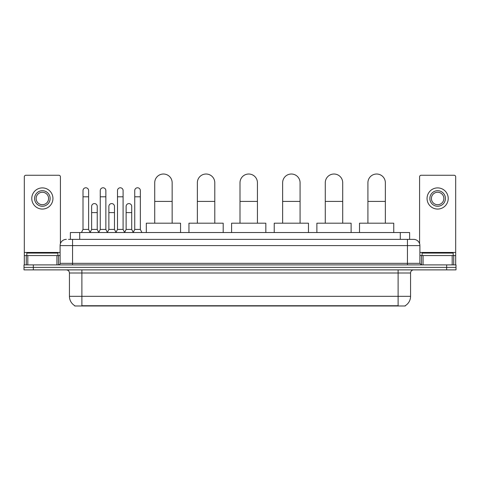 <?xml version="1.0" encoding="UTF-8"?>
<svg xmlns="http://www.w3.org/2000/svg" width="480" height="480" viewBox="0 0 480 480"><rect width="100%" height="100%" fill="white"/><g stroke="black" fill="none" stroke-linecap="round" stroke-linejoin="round"><path stroke-width="0.72" d="M70.38 239.376L70.38 232.53L409.62 232.53L409.62 239.376M405.27 305.676L405.27 305.982L74.73 305.982L74.73 305.676M74.826 305.73A10.896 10.896 0 0 1 69.438 296.334L81.888 296.334L81.888 305.73L398.112 305.73L398.112 296.334L410.562 296.334L410.562 272.994A3.114 3.114 0 0 1 413.67 269.88M69.438 296.334L69.438 272.994C69.258 271.098 68.22 270.066 66.33 269.88M405.174 305.73A10.896 10.896 0 0 0 410.562 296.334M33.336 264.9L456 264.9L456 267.39L24 267.39L24 269.88L33.336 269.88L33.336 267.39L24 267.39L24 264.9L33.336 264.9L33.336 267.39L456 267.39L456 269.88L33.336 269.88M68.652 239.376L413.67 239.376A6.222 6.222 0 0 1 419.898 245.604L419.898 263.34L421.452 264.9M68.508 239.376L72.552 239.376L72.552 245.604L60.102 245.604L60.102 263.34A1.554 1.554 0 0 1 58.548 264.9M66.33 239.376A6.222 6.222 0 0 0 60.102 245.604M419.898 245.604L407.448 245.604L407.448 239.376L413.67 239.376M57.924 255.564L57.924 253.074L26.802 253.074L26.802 255.564M56.916 264.9L56.916 255.564L27.81 255.564L27.81 264.9M60.414 243.66L60.414 176.82A1.554 1.554 0 0 0 58.86 175.26L25.866 175.26A1.554 1.554 0 0 0 24.312 176.82L24.312 255.564L27.81 255.564M56.916 255.564L60.102 255.564M24.312 264.9L24.312 255.564M42.366 190.698A7.782 7.782 0 0 0 34.584 198.48A7.782 7.782 0 0 0 42.366 206.262A7.782 7.782 0 0 0 50.142 198.48A7.782 7.782 0 0 0 42.366 190.698M42.366 192.258A6.222 6.222 0 0 0 36.138 198.48A6.222 6.222 0 0 0 42.366 204.708A6.222 6.222 0 0 0 48.588 198.48A6.222 6.222 0 0 0 42.366 192.258M42.366 209.064A10.584 10.584 0 0 0 52.944 198.48A10.584 10.584 0 0 0 42.366 187.896A10.584 10.584 0 0 0 31.782 198.48A10.584 10.584 0 0 0 42.366 209.064M453.198 255.564L453.198 253.074L422.076 253.074L422.076 255.564M154.722 223.194L154.722 182.73A8.712 8.712 0 0 1 163.434 174.018A8.712 8.712 0 0 1 172.152 182.73A8.712 8.712 0 0 0 163.434 174.018M172.152 223.194L172.152 182.73M180.552 232.53L180.552 223.194L146.316 223.194L146.316 232.53M197.358 223.194L197.358 182.73A8.712 8.712 0 0 1 206.076 174.018A8.712 8.712 0 0 1 214.788 182.73A8.712 8.712 0 0 0 206.076 174.018M214.788 223.194L214.788 182.73M223.194 232.53L223.194 223.194L188.958 223.194L188.958 232.53M240 223.194L240 182.73A8.712 8.712 0 0 1 248.712 174.018A8.712 8.712 0 0 1 257.43 182.73A8.712 8.712 0 0 0 248.712 174.018M257.43 223.194L257.43 182.73M265.83 232.53L265.83 223.194L231.594 223.194L231.594 232.53M282.642 223.194L282.642 182.73A8.712 8.712 0 0 1 291.354 174.018A8.712 8.712 0 0 1 300.072 182.73A8.712 8.712 0 0 0 291.354 174.018M300.072 223.194L300.072 182.73M308.472 232.53L308.472 223.194L274.236 223.194L274.236 232.53M325.278 223.194L325.278 182.73A8.712 8.712 0 0 1 333.996 174.018A8.712 8.712 0 0 1 342.708 182.73A8.712 8.712 0 0 0 333.996 174.018M342.708 223.194L342.708 182.73M351.114 232.53L351.114 223.194L316.878 223.194L316.878 232.53M367.92 223.194L367.92 182.73A8.712 8.712 0 0 1 376.632 174.018A8.712 8.712 0 0 1 385.35 182.73A8.712 8.712 0 0 0 376.632 174.018M385.35 223.194L385.35 182.73M393.75 232.53L393.75 223.194L359.514 223.194L359.514 232.53M81.456 232.53L83.01 229.416L88.614 229.416L90.168 232.53M88.614 229.416L88.614 190.578A2.802 2.802 0 0 0 85.812 187.776A2.802 2.802 0 0 1 85.986 187.782M83.01 229.416L83.01 196.8L88.614 196.8M83.01 196.8L83.01 190.578A2.802 2.802 0 0 1 85.812 187.776M98.7 232.53L100.254 229.416L105.858 229.416L107.412 232.53M105.858 229.416L105.858 190.578A2.802 2.802 0 0 0 103.056 187.776A2.802 2.802 0 0 1 103.23 187.782M100.254 229.416L100.254 196.8L105.858 196.8M100.254 196.8L100.254 190.578A2.802 2.802 0 0 1 103.056 187.776M115.938 232.53L117.498 229.416L123.096 229.416L124.656 232.53M123.096 229.416L123.096 190.578A2.802 2.802 0 0 0 120.3 187.776A2.802 2.802 0 0 1 120.474 187.782M117.498 229.416L117.498 196.8L123.096 196.8M117.498 196.8L117.498 190.578A2.802 2.802 0 0 1 120.3 187.776M133.182 232.53L134.736 229.416L140.34 229.416L141.9 232.53M140.34 229.416L140.34 190.578A2.802 2.802 0 0 0 137.538 187.776A2.802 2.802 0 0 1 137.718 187.782M134.736 229.416L134.736 196.8L140.34 196.8M134.736 196.8L134.736 190.578A2.802 2.802 0 0 1 137.538 187.776M90.12 232.434L91.632 229.416L97.236 229.416L98.742 232.434M97.236 229.416L97.236 206.388A2.802 2.802 0 0 0 94.608 203.592A2.802 2.802 0 0 1 97.236 206.388M91.632 229.416L91.632 212.61L97.236 212.61M91.632 212.61L91.632 206.388A2.802 2.802 0 0 1 94.608 203.592M107.364 232.434L108.876 229.416L114.48 229.416L115.986 232.434M114.48 229.416L114.48 206.388A2.802 2.802 0 0 0 111.852 203.592A2.802 2.802 0 0 1 114.48 206.388M108.876 229.416L108.876 212.61L114.48 212.61M108.876 212.61L108.876 206.388A2.802 2.802 0 0 1 111.852 203.592M124.608 232.434L126.12 229.416L131.718 229.416L133.23 232.434M131.718 229.416L131.718 206.388A2.802 2.802 0 0 0 129.096 203.592A2.802 2.802 0 0 1 131.718 206.388M126.12 229.416L126.12 212.61L131.718 212.61M126.12 212.61L126.12 206.388A2.802 2.802 0 0 1 129.096 203.592M452.19 264.9L452.19 255.564L423.084 255.564L423.084 264.9M452.19 255.564L455.688 255.564L455.688 176.82A1.554 1.554 0 0 0 454.134 175.26L421.14 175.26A1.554 1.554 0 0 0 419.586 176.82L419.586 243.66M419.898 255.564L423.084 255.564M455.688 255.564L455.688 264.9M437.634 190.698A7.782 7.782 0 0 0 429.858 198.48A7.782 7.782 0 0 0 437.634 206.262A7.782 7.782 0 0 0 445.416 198.48A7.782 7.782 0 0 0 437.634 190.698M437.634 192.258A6.222 6.222 0 0 0 431.412 198.48A6.222 6.222 0 0 0 437.634 204.708A6.222 6.222 0 0 0 443.862 198.48A6.222 6.222 0 0 0 437.634 192.258M437.634 209.064A10.584 10.584 0 0 0 448.218 198.48A10.584 10.584 0 0 0 437.634 187.896A10.584 10.584 0 0 0 427.056 198.48A10.584 10.584 0 0 0 437.634 209.064M396.864 305.982L396.864 305.676M83.136 305.982L83.136 305.676M79.716 239.376L79.716 232.53M400.284 239.376L400.284 232.53M398.112 269.88L398.112 272.994L69.438 272.994M410.562 272.994L398.112 272.994L398.112 296.334L81.888 296.334L81.888 269.88M446.664 269.88L446.664 264.9M72.552 264.9L72.552 263.34L419.898 263.34M60.102 263.34L72.552 263.34L72.552 245.604L407.448 245.604L407.448 264.9M60.102 252.45L24.312 252.45M58.446 255.564L58.446 264.9M24.336 255.564L24.336 264.9M26.28 264.9L26.28 255.564M154.722 201.408L172.152 201.408M197.358 201.408L214.788 201.408M240 201.408L257.43 201.408M282.642 201.408L300.072 201.408M325.278 201.408L342.708 201.408M367.92 201.408L385.35 201.408M455.688 252.45L419.898 252.45M455.664 264.9L455.664 255.564M453.72 255.564L453.72 264.9M421.554 264.9L421.554 255.564"/></g></svg>
